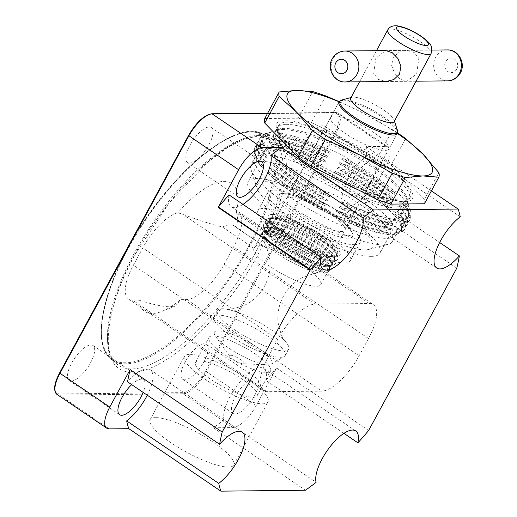<?xml version="1.0" encoding="UTF-8"?>
<svg xmlns="http://www.w3.org/2000/svg" width="517" height="517" viewBox="0 0 517 517"><rect width="100%" height="100%" fill="white"/><g stroke="black" fill="none" stroke-linecap="round" stroke-linejoin="round"><path stroke-width="0.39" stroke-dasharray="2.58 1.94" d="M189.603 163.107A21.152 7.994 124.2 0 0 207.485 147.255A21.152 7.994 124.2 0 0 211.285 127.537A21.152 7.994 124.2 0 0 209.217 126.975A21.152 7.994 124.2 0 0 191.329 142.828A21.152 7.994 124.2 0 0 187.535 162.545A21.152 7.994 124.2 0 0 189.603 163.107M71.275 381.042A21.152 7.994 124.2 0 0 89.163 365.183A21.152 7.994 124.2 0 0 92.957 345.472A21.152 7.994 124.2 0 0 90.895 344.904A21.152 7.994 124.2 0 0 73.007 360.763A21.152 7.994 124.2 0 0 69.207 380.473A21.152 7.994 124.2 0 0 71.275 381.042M184.782 379.827A21.152 7.994 -55.8 0 1 182.714 379.258A21.152 7.994 -55.8 0 1 186.514 359.548A21.152 7.994 -55.8 0 1 204.396 343.695A21.152 7.994 -55.8 0 1 206.464 344.257A21.152 7.994 -55.8 0 1 202.664 363.968A21.152 7.994 -55.8 0 1 184.782 379.827M303.104 161.892A21.152 7.994 -55.8 0 1 301.043 161.33A21.152 7.994 -55.8 0 1 304.836 141.619A21.152 7.994 -55.8 0 1 322.724 125.76A21.152 7.994 -55.8 0 1 324.792 126.329A21.152 7.994 -55.8 0 1 320.992 146.04A21.152 7.994 -55.8 0 1 303.104 161.892M368.647 430.493L276.595 368.02L256.238 405.515L206.432 371.71L335.287 134.381A25.676 9.7 124.2 0 0 338.286 113.255L335.384 112.448A0.821 0.737 89.4 0 0 334.764 112.842L211.149 114.16C206.199 113.275 193.778 125.011 188.569 135.512L59.707 372.847C53.458 385.643 53.303 392.681 59.235 393.96L182.85 392.636C187.8 393.527 200.221 381.785 205.43 371.29L334.292 133.955C340.541 121.159 340.697 114.121 334.764 112.842L211.149 114.16A0.821 0.737 89.4 0 1 211.776 113.766M131.673 384.622A21.152 7.994 -55.8 0 1 141.335 379.135A21.152 7.994 -55.8 0 1 143.396 379.698A21.152 7.994 -55.8 0 1 143.157 392.409M373.164 159.992A21.152 7.994 -55.8 0 1 375.232 160.554A21.152 7.994 -55.8 0 1 371.432 180.271A21.152 7.994 -55.8 0 1 353.544 196.124A21.152 7.994 -55.8 0 1 351.482 195.555A21.152 7.994 -55.8 0 1 355.276 175.845A21.152 7.994 -55.8 0 1 373.164 159.992M254.836 377.921A21.152 7.994 -55.8 0 1 256.904 378.489A21.152 7.994 -55.8 0 1 253.104 398.2A21.152 7.994 -55.8 0 1 235.222 414.052A21.152 7.994 -55.8 0 1 233.154 413.49A21.152 7.994 -55.8 0 1 236.954 393.78A21.152 7.994 -55.8 0 1 254.836 377.921M147.28 395.208A33.25 12.563 124.2 0 0 150.195 369.687A33.25 12.563 124.2 0 0 127.557 381.824M229.037 194.915A33.25 12.563 124.2 0 0 231.183 206.781A33.25 12.563 124.2 0 0 234.427 207.672A33.25 12.563 124.2 0 0 243.003 204.389M460.246 216.817L368.194 154.35A33.25 12.563 124.2 0 0 346.287 182.753A33.25 12.563 124.2 0 0 344.684 205.566A33.25 12.563 124.2 0 0 347.935 206.457A33.25 12.563 124.2 0 0 367.328 193.436L439.65 242.518M402.136 200.124A74.971 17.617 -151.5 0 1 323.383 169.292A74.971 17.617 -151.5 0 1 278.695 125.373A74.971 17.617 -151.5 0 1 287.038 122.174A74.971 17.617 -151.5 0 1 365.79 153.006A74.971 17.617 -151.5 0 1 410.472 196.919A74.971 17.617 -151.5 0 1 402.136 200.124M431.391 190.909L366.062 146.576L385.585 146.369A25.676 9.7 -55.8 0 1 388.093 147.054A25.676 9.7 -55.8 0 1 385.1 168.18L364.743 205.669A190.062 71.811 124.2 0 0 367.328 193.436M371.6 256.367A74.971 17.617 28.5 0 0 379.937 253.162A74.971 17.617 28.5 0 0 335.249 209.249A74.971 17.617 28.5 0 0 256.503 178.41A74.971 17.617 28.5 0 0 248.16 181.616A74.971 17.617 28.5 0 0 292.848 225.528A74.971 17.617 28.5 0 0 371.6 256.367M368.194 154.35A190.062 71.811 124.2 0 0 366.062 146.576M456.795 268.136L364.743 205.669M343.934 433.336L265.841 380.344A190.062 71.811 124.2 0 0 276.595 368.02M265.841 380.344A33.25 12.563 124.2 0 0 263.696 368.479A33.25 12.563 124.2 0 0 237.755 384.629A33.25 12.563 124.2 0 0 224.035 419.869L316.087 482.335M305.431 490.245L213.379 427.779A190.062 71.811 124.2 0 0 224.035 419.869M155.397 417.62A47.57 11.174 28.5 0 0 150.104 419.649A47.57 11.174 28.5 0 0 178.455 447.515A47.57 11.174 28.5 0 0 228.417 467.077A47.57 11.174 28.5 0 0 233.71 465.048A47.57 11.174 28.5 0 0 205.359 437.182A47.57 11.174 28.5 0 0 155.397 417.62M256.238 405.515A25.676 9.7 -55.8 0 1 232.908 427.572L213.379 427.779M189.745 354.352A47.57 11.174 -151.5 0 1 239.714 373.914A47.57 11.174 -151.5 0 1 268.065 401.774A47.57 11.174 -151.5 0 1 262.772 403.809A47.57 11.174 -151.5 0 1 212.81 384.247A47.57 11.174 -151.5 0 1 184.453 356.381A47.57 11.174 -151.5 0 1 189.745 354.352M354.352 244.683A52.508 12.337 28.5 0 0 360.194 242.441A52.508 12.337 28.5 0 0 328.896 211.686A52.508 12.337 28.5 0 0 273.745 190.094A52.508 12.337 28.5 0 0 267.909 192.337A52.508 12.337 28.5 0 0 299.201 223.092A52.508 12.337 28.5 0 0 354.352 244.683M344.425 262.966A52.508 12.337 28.5 0 0 350.267 260.723A52.508 12.337 28.5 0 0 318.976 229.962A52.508 12.337 28.5 0 0 263.825 208.37A52.508 12.337 28.5 0 0 257.983 210.613A52.508 12.337 28.5 0 0 289.281 241.368A52.508 12.337 28.5 0 0 344.425 262.966M199.349 360.853A35.059 8.24 -151.5 0 1 236.172 375.271A35.059 8.24 -151.5 0 1 257.072 395.809A35.059 8.24 -151.5 0 1 253.168 397.308A35.059 8.24 -151.5 0 1 216.345 382.884A35.059 8.24 -151.5 0 1 195.452 362.352A35.059 8.24 -151.5 0 1 199.349 360.853M212.862 335.966A35.059 8.24 -151.5 0 1 249.685 350.384A35.059 8.24 -151.5 0 1 270.585 370.922A35.059 8.24 -151.5 0 1 266.682 372.421A35.059 8.24 -151.5 0 1 229.858 357.997A35.059 8.24 -151.5 0 1 208.958 337.465A35.059 8.24 -151.5 0 1 212.862 335.966M275.005 215.944A37.941 8.912 28.5 0 0 270.785 217.56A37.941 8.912 28.5 0 0 293.397 239.785A37.941 8.912 28.5 0 0 333.245 255.392A37.941 8.912 28.5 0 0 337.465 253.769A37.941 8.912 28.5 0 0 314.853 231.545A37.941 8.912 28.5 0 0 275.005 215.944M254.028 248.431A37.941 8.912 28.5 0 0 253.989 248.496A37.941 8.912 28.5 0 0 276.601 270.721A37.941 8.912 28.5 0 0 316.456 286.321A37.941 8.912 28.5 0 0 320.676 284.699A37.941 8.912 28.5 0 0 304.093 266.339A37.941 8.912 28.5 0 0 266.895 248.296L264.937 246.79L259.353 244.767C257.111 244.858 255.333 246.079 254.028 248.431L222.51 227.047C210.542 224.048 197.255 219.777 182.643 214.232L177.906 212.81A41.147 15.549 124.2 0 0 142.77 247.895L133.38 265.189A41.147 15.549 124.2 0 0 128.584 299.046A41.147 15.549 124.2 0 0 132.604 300.144L138.756 300.08C151.565 304.274 161.963 306.523 169.964 306.82L175.696 305.877L180.64 299.627L186.792 299.563A41.147 15.549 124.2 0 0 224.184 264.219L233.574 246.926A41.147 15.549 124.2 0 0 238.376 213.069A41.147 15.549 124.2 0 0 236.353 212.183A77.363 29.23 124.2 0 0 237.891 199.459A77.363 29.23 124.2 0 0 177.906 212.81M369.28 303.531A41.147 15.549 -55.8 0 1 373.3 304.636A41.147 15.549 -55.8 0 1 368.505 338.486L359.115 355.78A41.147 15.549 -55.8 0 1 321.723 391.13L267.528 391.705A41.147 15.549 -55.8 0 1 263.508 390.606A41.147 15.549 -55.8 0 1 268.31 356.749L277.7 339.456A41.147 15.549 -55.8 0 1 315.092 304.112L369.28 303.531L236.831 213.657L237.898 220.946L235.384 226.911A43.615 16.479 124.2 0 0 234.356 226.039A43.615 16.479 124.2 0 0 230.091 224.869A43.615 16.479 124.2 0 0 222.51 227.047M138.756 300.08A77.363 29.23 124.2 0 0 152.295 313.489A77.363 29.23 124.2 0 0 161.983 311.324A77.363 29.23 124.2 0 0 180.64 299.627M315.092 304.112L182.643 214.232M235.384 226.911L266.895 248.296M236.831 213.657L236.353 212.183M347.256 235.784A41.198 9.681 -151.5 0 1 303.983 218.807A41.198 9.681 -151.5 0 1 279.484 194.709A41.198 9.681 -151.5 0 1 284.13 192.944A41.198 9.681 -151.5 0 1 327.397 209.928A41.198 9.681 -151.5 0 1 351.896 234.027A41.198 9.681 -151.5 0 1 347.256 235.784M403.848 201.365C423.501 202.91 409.929 180.75 379 160.781C351.037 140.786 299.873 119.02 285.326 120.933C265.673 119.382 279.245 141.548 310.174 161.517C338.131 181.512 389.301 203.278 403.848 201.365M396.429 217.605L394.484 215.208A82.565 19.4 -151.5 0 1 398.077 219.777A82.565 19.4 -151.5 0 1 400.869 230.53A82.565 19.4 -151.5 0 1 394.322 233.891L396.287 234.123A83.082 19.523 28.5 0 0 398.374 220.21A83.082 19.523 28.5 0 0 396.429 217.605L386.373 207.285A83.082 19.523 28.5 0 0 338.448 174.765L318.252 164.555A83.082 19.523 28.5 0 0 270.184 148.547L264.736 149.31L260.045 148.657A83.082 19.523 28.5 0 0 255.288 157.698A83.082 19.523 28.5 0 0 259.902 165.175L269.958 175.496A83.082 19.523 28.5 0 0 317.884 208.015L338.079 218.226A83.082 19.523 28.5 0 0 386.147 234.227L390.833 234.88L396.927 233.917L396.009 234.944A80.406 18.89 -151.5 0 1 387.065 238.382A80.406 18.89 -151.5 0 1 386.949 238.382A80.406 18.89 -151.5 0 1 302.503 205.243A80.406 18.89 -151.5 0 1 254.687 158.215A80.406 18.89 -151.5 0 1 263.631 154.777A80.406 18.89 -151.5 0 1 263.748 154.777A80.406 18.89 -151.5 0 1 348.193 187.917A80.406 18.89 -151.5 0 1 396.009 234.944L392.487 241.439A80.406 18.89 -151.5 0 1 388.209 244.315A80.406 18.89 -151.5 0 1 383.543 244.871A80.406 18.89 -151.5 0 1 307.479 216.713A80.406 18.89 -151.5 0 1 251.081 169.854A80.406 18.89 -151.5 0 1 251.165 164.703A80.406 18.89 -151.5 0 1 260.109 161.272A80.406 18.89 -151.5 0 1 344.561 194.34A80.406 18.89 -151.5 0 1 392.487 241.439M334.383 115.97A33.082 7.774 -151.5 0 1 369.132 129.573A33.082 7.774 -151.5 0 1 388.855 148.954A33.082 7.774 -151.5 0 1 385.171 150.369A33.082 7.774 -151.5 0 1 350.423 136.759A33.082 7.774 -151.5 0 1 330.706 117.385A33.082 7.774 -151.5 0 1 334.383 115.97M341.084 231.564A33.082 7.774 28.5 0 0 344.768 230.149A33.082 7.774 28.5 0 0 325.044 210.774A33.082 7.774 28.5 0 0 290.296 197.164A33.082 7.774 28.5 0 0 286.618 198.58A33.082 7.774 28.5 0 0 306.335 217.961A33.082 7.774 28.5 0 0 341.084 231.564M365.235 249.84A65.536 15.4 -151.5 0 1 303.233 226.892A65.536 15.4 -151.5 0 1 257.266 188.699A65.536 15.4 -151.5 0 1 264.626 181.7A65.536 15.4 -151.5 0 1 340.024 212.765A65.536 15.4 -151.5 0 1 369.041 249.388A65.536 15.4 -151.5 0 1 365.235 249.84M270.184 148.547L268.22 148.314L268.821 147.216L276.66 145.768L276.963 145.219L270.604 143.926L271.205 142.828L279.051 141.374L279.348 140.824L272.995 139.532L273.59 138.433L281.435 136.979L281.733 136.43L275.38 135.137L275.975 134.039L281.209 133.212L274.159 131.725L265.648 133.38A84.135 19.769 28.5 0 0 265.383 146.899A84.135 19.769 28.5 0 0 265.531 147.112C271.78 150.279 276.925 155.559 280.957 162.945A84.135 19.769 28.5 0 0 320.798 189.985C332.218 193.093 342.545 198.315 351.786 205.65A84.135 19.769 28.5 0 0 391.75 218.95L400.501 217.295L407.312 218.788L402.077 219.609L401.476 220.707L407.835 222.006L407.538 222.556L399.693 224.003L399.092 225.102L405.451 226.401L405.147 226.95L397.302 228.398L396.707 229.496L403.06 230.795L402.762 231.345L394.917 232.792L394.322 233.891M397.366 133.438A82.3 19.336 28.5 0 0 359.961 111.433A82.3 19.336 28.5 0 0 339.068 101.791M397.547 132.966A90.527 21.268 28.5 0 0 392.61 129.735L359.961 111.433L339.178 101.623M264.756 118.542L298.315 118.18L312.746 91.606M325.788 95.949L311.357 122.523A90.527 21.268 28.5 0 0 298.315 118.18M311.357 122.523L378.186 156.308L392.61 129.735M405.619 138.556L391.188 165.13A90.527 21.268 28.5 0 0 378.186 156.308M391.188 165.13L424.457 199.271L438.881 172.697M424.418 203.756A90.527 21.268 28.5 0 0 424.457 199.271M338.448 174.765L334.396 172.387A82.565 19.4 -151.5 0 1 388.597 209.172L386.373 207.285M394.484 215.208L395.078 214.109L402.859 219.958L403.157 219.408L396.869 210.813L397.463 209.715L405.244 215.563L405.541 215.014L399.253 206.419L399.848 205.32L407.629 211.169L407.932 210.626L401.638 202.024L402.232 200.926L407.428 205.049C403.441 197.714 398.297 192.434 392.002 189.222L396.352 194.89L395.757 195.988L387.97 190.14L387.672 190.689L393.967 199.284L393.372 200.383L385.585 194.534L385.288 195.083L391.582 203.679L390.981 204.777L383.2 198.929L382.903 199.478L389.191 208.073L388.597 209.172M386.147 234.227L388.39 233.955L388.984 232.857L382.632 231.558L382.929 231.009L390.774 229.561L391.369 228.462L385.016 227.163L385.314 226.614L393.159 225.166L393.754 224.068L387.401 222.769L387.698 222.22L395.544 220.772L396.138 219.673L391.75 218.95M388.39 233.955A82.565 19.4 -151.5 0 1 334.027 215.854L338.079 218.226M317.884 208.015L322.214 209.883L322.808 208.784L309.418 200.26L309.715 199.711L324.598 205.488L325.193 204.389L311.803 195.865L312.1 195.316L326.983 201.094L327.578 199.995L314.187 191.477L314.485 190.928L329.368 196.699L329.962 195.6L320.798 189.985M351.786 205.65L341.782 201.572L341.188 202.67L354.578 211.195L354.281 211.744L339.398 205.966L338.803 207.065L352.193 215.589L351.896 216.138L337.013 210.361L336.412 211.459L349.809 219.983L349.511 220.533L334.628 214.755L334.027 215.854M322.214 209.883A82.565 19.4 -151.5 0 1 268.013 173.098L269.958 175.496M259.902 165.175L262.125 167.062L262.726 165.963L256.432 157.368L256.729 156.819L264.517 162.668L265.111 161.569L258.817 152.974L259.114 152.425L266.901 158.273L267.496 157.174L261.201 148.579L261.505 148.03L269.286 153.879L269.88 152.78L265.531 147.112M280.957 162.945L275.761 158.822L275.167 159.921L281.461 168.516L281.164 169.065L273.377 163.21L272.782 164.309L279.077 172.911L278.779 173.46L270.992 167.605L270.397 168.704L276.692 177.299L276.388 177.848L268.607 171.999L268.013 173.098M262.125 167.062A82.565 19.4 -151.5 0 1 255.741 151.739A82.565 19.4 -151.5 0 1 262.287 148.379L260.045 148.657M265.648 133.38L270.042 134.103L269.441 135.202L261.596 136.65L261.298 137.199L267.657 138.491L267.056 139.59L259.211 141.044L258.914 141.593L265.266 142.886L264.672 143.984L256.826 145.439L256.529 145.988L262.882 147.28L262.287 148.379M268.22 148.314A82.565 19.4 -151.5 0 1 322.582 166.416L318.252 164.555M334.396 172.387L334.997 171.289L349.88 177.066L350.177 176.517L336.78 167.999L337.381 166.901L352.264 172.672L352.562 172.122L339.171 163.605L339.766 162.506L354.649 168.277L354.946 167.728L341.556 159.21L342.151 158.112L352.155 162.183C343.004 154.9 332.677 149.678 321.167 146.518L330.331 152.134L329.736 153.232L314.853 147.461L314.556 148.011L327.946 156.528L327.351 157.627L312.468 151.856L312.171 152.405L325.561 160.923L324.967 162.021L310.084 156.25L309.786 156.8L323.177 165.317L322.582 166.416M334.997 171.289A82.565 19.4 -151.5 0 1 389.191 208.073M407.312 218.788A84.135 19.769 28.5 0 0 410.504 210.839A84.135 19.769 28.5 0 0 407.428 205.049M392.002 189.222A84.135 19.769 28.5 0 0 352.155 162.183M321.167 146.518A84.135 19.769 28.5 0 0 281.209 133.212M401.638 202.024A82.565 19.4 -151.5 0 1 405.231 206.593A82.565 19.4 -151.5 0 1 408.023 217.353A82.565 19.4 -151.5 0 1 401.476 220.707M407.835 222.006A85.35 20.053 28.5 0 0 409.722 220.055A85.35 20.053 28.5 0 0 407.932 210.626M407.629 211.169A85.35 20.053 -151.5 0 1 409.425 220.604A85.35 20.053 -151.5 0 1 407.538 222.556M399.693 224.003A82.565 19.4 28.5 0 0 406.233 220.649A82.565 19.4 28.5 0 0 399.848 205.32M399.253 206.419A82.565 19.4 -151.5 0 1 402.846 210.988A82.565 19.4 -151.5 0 1 405.638 221.748A82.565 19.4 -151.5 0 1 399.092 225.102M405.451 226.401A85.35 20.053 28.5 0 0 407.338 224.449A85.35 20.053 28.5 0 0 405.541 215.014M405.244 215.563A85.35 20.053 -151.5 0 1 407.041 224.998A85.35 20.053 -151.5 0 1 405.147 226.95M397.302 228.398A82.565 19.4 28.5 0 0 403.848 225.044A82.565 19.4 28.5 0 0 397.463 209.715M396.869 210.813A82.565 19.4 -151.5 0 1 400.462 215.382A82.565 19.4 -151.5 0 1 403.254 226.142A82.565 19.4 -151.5 0 1 396.707 229.496M403.06 230.795A85.35 20.053 28.5 0 0 404.953 228.844A85.35 20.053 28.5 0 0 403.157 219.408M402.859 219.958A85.35 20.053 -151.5 0 1 404.656 229.393A85.35 20.053 -151.5 0 1 402.762 231.345M394.917 232.792A82.565 19.4 28.5 0 0 401.463 229.432A82.565 19.4 28.5 0 0 395.078 214.109M349.88 177.066A85.35 20.053 -151.5 0 1 382.903 199.478M383.2 198.929A85.35 20.053 28.5 0 0 350.177 176.517M336.78 167.999A82.565 19.4 -151.5 0 1 390.981 204.777M391.582 203.679A82.565 19.4 28.5 0 0 337.381 166.901M352.264 172.672A85.35 20.053 -151.5 0 1 385.288 195.083M385.585 194.534A85.35 20.053 28.5 0 0 352.562 172.122M339.171 163.605A82.565 19.4 -151.5 0 1 393.372 200.383M393.967 199.284A82.565 19.4 28.5 0 0 339.766 162.506M354.649 168.277A85.35 20.053 -151.5 0 1 387.672 190.689M387.97 190.14A85.35 20.053 28.5 0 0 354.946 167.728M341.556 159.21A82.565 19.4 -151.5 0 1 395.757 195.988M354.578 211.195A85.35 20.053 28.5 0 0 387.698 222.22M395.544 220.772A82.565 19.4 -151.5 0 1 341.188 202.67M339.398 205.966A82.565 19.4 28.5 0 0 393.754 224.068M387.401 222.769A85.35 20.053 -151.5 0 1 354.281 211.744M352.193 215.589A85.35 20.053 28.5 0 0 385.314 226.614M393.159 225.166A82.565 19.4 -151.5 0 1 338.803 207.065M337.013 210.361A82.565 19.4 28.5 0 0 391.369 228.462M385.016 227.163A85.35 20.053 -151.5 0 1 351.896 216.138M349.809 219.983A85.35 20.053 28.5 0 0 382.929 231.009M390.774 229.561A82.565 19.4 -151.5 0 1 336.412 211.459M334.628 214.755A82.565 19.4 28.5 0 0 388.984 232.857M382.632 231.558A85.35 20.053 -151.5 0 1 349.511 220.533M281.461 168.516A85.35 20.053 28.5 0 0 314.485 190.928M329.368 196.699A82.565 19.4 -151.5 0 1 275.167 159.921M273.377 163.21A82.565 19.4 28.5 0 0 327.578 199.995M314.187 191.477A85.35 20.053 -151.5 0 1 281.164 169.065M279.077 172.911A85.35 20.053 28.5 0 0 312.1 195.316M326.983 201.094A82.565 19.4 -151.5 0 1 272.782 164.309M270.992 167.605A82.565 19.4 28.5 0 0 325.193 204.389M311.803 195.865A85.35 20.053 -151.5 0 1 278.779 173.46M276.692 177.299A85.35 20.053 28.5 0 0 309.715 199.711M324.598 205.488A82.565 19.4 -151.5 0 1 270.397 168.704M268.607 171.999A82.565 19.4 28.5 0 0 322.808 208.784M309.418 200.26A85.35 20.053 -151.5 0 1 276.388 177.848M261.596 136.65A85.35 20.053 28.5 0 0 259.708 138.601A85.35 20.053 28.5 0 0 261.505 148.03M269.286 153.879A82.565 19.4 -151.5 0 1 262.901 138.556A82.565 19.4 -151.5 0 1 269.441 135.202M267.657 138.491A82.565 19.4 28.5 0 0 261.111 141.852A82.565 19.4 28.5 0 0 263.903 152.605A82.565 19.4 28.5 0 0 267.496 157.174M261.201 148.579A85.35 20.053 -151.5 0 1 259.411 139.151A85.35 20.053 -151.5 0 1 261.298 137.199M259.211 141.044A85.35 20.053 28.5 0 0 257.324 142.996A85.35 20.053 28.5 0 0 259.114 152.425M266.901 158.273A82.565 19.4 -151.5 0 1 260.516 142.95A82.565 19.4 -151.5 0 1 267.056 139.59M265.266 142.886A82.565 19.4 28.5 0 0 258.726 146.246A82.565 19.4 28.5 0 0 261.512 157A82.565 19.4 28.5 0 0 265.111 161.569M258.817 152.974A85.35 20.053 -151.5 0 1 257.027 143.545A85.35 20.053 -151.5 0 1 258.914 141.593M256.826 145.439A85.35 20.053 28.5 0 0 254.933 147.39A85.35 20.053 28.5 0 0 256.729 156.819M264.517 162.668A82.565 19.4 -151.5 0 1 258.125 147.345A82.565 19.4 -151.5 0 1 264.672 143.984M262.882 147.28A82.565 19.4 28.5 0 0 256.342 150.641A82.565 19.4 28.5 0 0 259.127 161.394A82.565 19.4 28.5 0 0 262.726 165.963M256.432 157.368A85.35 20.053 -151.5 0 1 254.635 147.94A85.35 20.053 -151.5 0 1 256.529 145.988M314.853 147.461A85.35 20.053 28.5 0 0 281.733 136.43M275.38 135.137A82.565 19.4 -151.5 0 1 329.736 153.232M327.946 156.528A82.565 19.4 28.5 0 0 273.59 138.433M281.435 136.979A85.35 20.053 -151.5 0 1 314.556 148.011M312.468 151.856A85.35 20.053 28.5 0 0 279.348 140.824M272.995 139.532A82.565 19.4 -151.5 0 1 327.351 157.627M325.561 160.923A82.565 19.4 28.5 0 0 271.205 142.828M279.051 141.374A85.35 20.053 -151.5 0 1 312.171 152.405M310.084 156.25A85.35 20.053 28.5 0 0 276.963 145.219M270.604 143.926A82.565 19.4 -151.5 0 1 324.967 162.021M323.177 165.317A82.565 19.4 28.5 0 0 268.821 147.216M276.66 145.768A85.35 20.053 -151.5 0 1 309.786 156.8M275.761 158.822A82.565 19.4 28.5 0 0 329.962 195.6M270.042 134.103A82.565 19.4 28.5 0 0 263.496 137.457A82.565 19.4 28.5 0 0 266.287 148.211A82.565 19.4 28.5 0 0 269.88 152.78M330.331 152.134A82.565 19.4 28.5 0 0 275.975 134.039M396.352 194.89A82.565 19.4 28.5 0 0 342.151 158.112M402.077 219.609A82.565 19.4 28.5 0 0 408.617 216.255A82.565 19.4 28.5 0 0 402.232 200.926M341.782 201.572A82.565 19.4 28.5 0 0 396.138 219.673M265.324 233.891A37.87 8.899 28.5 0 0 260.846 236.773A37.87 8.899 28.5 0 0 263.192 241.517A37.87 8.899 28.5 0 0 277.545 253.757A37.87 8.899 28.5 0 0 321.503 273.176A37.87 8.899 28.5 0 0 323.461 273.267A37.87 8.899 28.5 0 0 326.757 272.562A37.87 8.899 28.5 0 0 311.247 253.395A37.87 8.899 28.5 0 0 265.324 233.891M234.938 330.027A40.578 9.532 -151.5 0 1 217.334 310.471A40.578 9.532 -151.5 0 1 221.845 308.733A40.578 9.532 -151.5 0 1 226.155 309.127A40.578 9.532 -151.5 0 1 271.044 329.639A40.578 9.532 -151.5 0 1 284.977 341.065A40.578 9.532 -151.5 0 1 288.654 349.195A40.578 9.532 -151.5 0 1 284.143 350.927A40.578 9.532 -151.5 0 1 234.938 330.027M278.708 218.329A33.172 7.794 28.5 0 0 275.018 219.744A33.172 7.794 28.5 0 0 294.787 239.177A33.172 7.794 28.5 0 0 329.633 252.819A33.172 7.794 28.5 0 0 333.323 251.404A33.172 7.794 28.5 0 0 313.548 231.971A33.172 7.794 28.5 0 0 278.708 218.329M272.821 214.342A40.843 9.597 28.5 0 0 268.278 216.087A40.843 9.597 28.5 0 0 292.622 240.011A40.843 9.597 28.5 0 0 335.52 256.807A40.843 9.597 28.5 0 0 340.063 255.062A40.843 9.597 28.5 0 0 315.719 231.138A40.843 9.597 28.5 0 0 272.821 214.342M272.776 214.426A40.843 9.597 28.5 0 0 268.226 216.171A40.843 9.597 28.5 0 0 269.609 221.489A40.843 9.597 28.5 0 0 299.543 244.095A40.843 9.597 28.5 0 0 334.809 256.891A40.843 9.597 28.5 0 0 335.475 256.891A40.843 9.597 28.5 0 0 340.018 255.146A40.843 9.597 28.5 0 0 315.674 231.222A40.843 9.597 28.5 0 0 272.776 214.426M350.681 98.165A24.687 5.803 -151.5 0 1 351.993 97.286A24.687 5.803 -151.5 0 1 353.428 97.112A24.687 5.803 -151.5 0 1 376.783 105.759A24.687 5.803 -151.5 0 1 394.103 120.144A24.687 5.803 -151.5 0 1 394.077 121.728M274.165 217.243A38.064 8.944 28.5 0 0 269.932 218.872A38.064 8.944 28.5 0 0 271.218 223.829A38.064 8.944 28.5 0 0 299.11 244.89A38.064 8.944 28.5 0 0 331.972 256.813A38.064 8.944 28.5 0 0 332.593 256.82A38.064 8.944 28.5 0 0 336.826 255.191A38.064 8.944 28.5 0 0 314.142 232.902A38.064 8.944 28.5 0 0 274.165 217.243M406.808 81.298L386.076 81.524L378.366 79.437L373.726 73.537L375.885 57.943L385.747 50.582L406.472 50.356L398.73 52.314L393.004 57.762L391.666 65.62L394.594 73.298L400.294 79.179L406.808 81.298L416.663 73.937L418.828 58.356L414.227 52.469L406.472 50.356M273.571 218.342A38.064 8.944 28.5 0 0 269.331 219.971A38.064 8.944 28.5 0 0 292.021 242.266A38.064 8.944 28.5 0 0 331.998 257.918A38.064 8.944 28.5 0 0 336.231 256.29A38.064 8.944 28.5 0 0 334.945 251.333A38.064 8.944 28.5 0 0 307.053 230.272A38.064 8.944 28.5 0 0 274.191 218.348A38.064 8.944 28.5 0 0 273.571 218.342M270.688 218.271A40.843 9.597 28.5 0 0 266.139 220.016A40.843 9.597 28.5 0 0 290.489 243.94A40.843 9.597 28.5 0 0 333.387 260.736A40.843 9.597 28.5 0 0 337.931 258.991A40.843 9.597 28.5 0 0 336.554 253.673A40.843 9.597 28.5 0 0 306.613 231.067A40.843 9.597 28.5 0 0 271.354 218.271A40.843 9.597 28.5 0 0 270.688 218.271M270.385 218.82A40.843 9.597 28.5 0 0 265.841 220.565A40.843 9.597 28.5 0 0 267.224 225.884A40.843 9.597 28.5 0 0 297.159 248.483A40.843 9.597 28.5 0 0 332.418 261.285A40.843 9.597 28.5 0 0 333.09 261.285A40.843 9.597 28.5 0 0 337.633 259.54A40.843 9.597 28.5 0 0 313.289 235.616A40.843 9.597 28.5 0 0 270.385 218.82M271.78 221.638A38.064 8.944 28.5 0 0 267.548 223.266A38.064 8.944 28.5 0 0 268.834 228.223A38.064 8.944 28.5 0 0 296.726 249.284A38.064 8.944 28.5 0 0 329.581 261.208A38.064 8.944 28.5 0 0 330.208 261.214A38.064 8.944 28.5 0 0 334.441 259.586A38.064 8.944 28.5 0 0 311.757 237.29A38.064 8.944 28.5 0 0 271.78 221.638M271.179 222.737A38.064 8.944 28.5 0 0 266.946 224.365A38.064 8.944 28.5 0 0 289.636 246.654A38.064 8.944 28.5 0 0 329.613 262.313A38.064 8.944 28.5 0 0 333.846 260.684A38.064 8.944 28.5 0 0 332.56 255.728A38.064 8.944 28.5 0 0 304.662 234.666A38.064 8.944 28.5 0 0 271.806 222.743A38.064 8.944 28.5 0 0 271.179 222.737M268.297 222.665A40.843 9.597 28.5 0 0 263.754 224.41A40.843 9.597 28.5 0 0 288.098 248.334A40.843 9.597 28.5 0 0 331.003 265.131A40.843 9.597 28.5 0 0 335.546 263.386A40.843 9.597 28.5 0 0 334.169 258.067A40.843 9.597 28.5 0 0 304.229 235.461A40.843 9.597 28.5 0 0 268.969 222.665A40.843 9.597 28.5 0 0 268.297 222.665M268 223.215A40.843 9.597 28.5 0 0 263.457 224.96A40.843 9.597 28.5 0 0 264.84 230.278A40.843 9.597 28.5 0 0 294.774 252.878A40.843 9.597 28.5 0 0 330.033 265.673A40.843 9.597 28.5 0 0 330.706 265.68A40.843 9.597 28.5 0 0 335.249 263.935A40.843 9.597 28.5 0 0 310.904 240.011A40.843 9.597 28.5 0 0 268 223.215M269.396 226.032A38.064 8.944 28.5 0 0 265.156 227.661A38.064 8.944 28.5 0 0 266.442 232.618A38.064 8.944 28.5 0 0 294.341 253.679A38.064 8.944 28.5 0 0 327.196 265.602A38.064 8.944 28.5 0 0 327.823 265.609A38.064 8.944 28.5 0 0 332.056 263.98A38.064 8.944 28.5 0 0 309.373 241.685A38.064 8.944 28.5 0 0 269.396 226.032M268.795 227.131A38.064 8.944 28.5 0 0 264.562 228.76A38.064 8.944 28.5 0 0 287.252 251.049A38.064 8.944 28.5 0 0 327.229 266.707A38.064 8.944 28.5 0 0 331.462 265.079A38.064 8.944 28.5 0 0 330.176 260.122A38.064 8.944 28.5 0 0 302.277 239.061A38.064 8.944 28.5 0 0 269.422 227.137A38.064 8.944 28.5 0 0 268.795 227.131M265.912 227.053A40.843 9.597 28.5 0 0 261.369 228.798A40.843 9.597 28.5 0 0 285.714 252.729A40.843 9.597 28.5 0 0 328.618 269.525A40.843 9.597 28.5 0 0 333.161 267.78A40.843 9.597 28.5 0 0 331.778 262.462A40.843 9.597 28.5 0 0 301.844 239.856A40.843 9.597 28.5 0 0 266.585 227.06A40.843 9.597 28.5 0 0 265.912 227.053M265.615 227.603A40.843 9.597 28.5 0 0 261.072 229.348A40.843 9.597 28.5 0 0 262.455 234.673A40.843 9.597 28.5 0 0 292.389 257.272A40.843 9.597 28.5 0 0 327.649 270.068A40.843 9.597 28.5 0 0 328.321 270.074A40.843 9.597 28.5 0 0 332.864 268.329A40.843 9.597 28.5 0 0 308.52 244.405A40.843 9.597 28.5 0 0 265.615 227.603M267.005 230.427A38.064 8.944 28.5 0 0 262.772 232.049A38.064 8.944 28.5 0 0 264.058 237.012A38.064 8.944 28.5 0 0 291.956 258.073A38.064 8.944 28.5 0 0 324.812 269.997A38.064 8.944 28.5 0 0 325.439 270.003A38.064 8.944 28.5 0 0 329.672 268.375A38.064 8.944 28.5 0 0 306.988 246.079A38.064 8.944 28.5 0 0 267.005 230.427M266.41 231.526A38.064 8.944 28.5 0 0 262.177 233.148A38.064 8.944 28.5 0 0 284.861 255.443A38.064 8.944 28.5 0 0 324.838 271.095A38.064 8.944 28.5 0 0 329.077 269.473A38.064 8.944 28.5 0 0 327.791 264.517A38.064 8.944 28.5 0 0 299.892 243.455A38.064 8.944 28.5 0 0 267.037 231.526A38.064 8.944 28.5 0 0 266.41 231.526M265.37 231.5A39.066 9.177 28.5 0 0 260.749 234.472A39.066 9.177 28.5 0 0 286.631 257.427A39.066 9.177 28.5 0 0 325.342 272.116A39.066 9.177 28.5 0 0 328.741 271.393A39.066 9.177 28.5 0 0 328.366 265.357A39.066 9.177 28.5 0 0 299.737 243.74A39.066 9.177 28.5 0 0 266.009 231.5A39.066 9.177 28.5 0 0 265.37 231.5M218.387 315.105A40.578 9.532 28.5 0 0 213.87 316.837A40.578 9.532 28.5 0 0 213.586 318.194A40.578 9.532 28.5 0 0 240.47 342.041A40.578 9.532 28.5 0 0 280.679 357.299A40.578 9.532 28.5 0 0 284.214 356.543A40.578 9.532 28.5 0 0 285.197 355.56A40.578 9.532 28.5 0 0 261.007 331.791A40.578 9.532 28.5 0 0 218.387 315.105M218.103 330.861A32.7 7.684 28.5 0 0 214.238 333.349A32.7 7.684 28.5 0 0 215.731 336.735A32.7 7.684 28.5 0 0 239.539 354.61A32.7 7.684 28.5 0 0 267.496 364.847A32.7 7.684 28.5 0 0 268.304 364.86A32.7 7.684 28.5 0 0 271.154 364.252A32.7 7.684 28.5 0 0 254.351 345.479A32.7 7.684 28.5 0 0 218.103 330.861M230.601 355.263A8.175 1.919 28.5 0 0 230.007 356.736A8.175 1.919 28.5 0 0 235.959 361.202A8.175 1.919 28.5 0 0 242.951 363.761A8.175 1.919 28.5 0 0 243.152 363.768A8.175 1.919 28.5 0 0 240.495 359.464A8.175 1.919 28.5 0 0 230.601 355.263M258.629 135.538A136.604 51.616 -55.8 0 1 270.404 138.233A136.604 51.616 -55.8 0 1 256.051 251.579A136.604 51.616 -55.8 0 1 131.919 368.918A136.604 51.616 -55.8 0 1 117.094 364.155A136.604 51.616 -55.8 0 1 134.498 252.878A136.604 51.616 -55.8 0 1 258.629 135.538M135.131 254.06C145.516 233.425 162.538 209.624 186.204 182.656C209.547 157.045 240.748 134.362 261.499 134.607C282.754 133.916 289.552 156.186 285.197 181.596C279.678 208.37 270.908 232.081 258.868 252.742C248.483 273.377 231.461 297.178 207.795 324.146C184.453 349.757 153.252 372.434 132.501 372.188C111.245 372.886 104.447 350.61 108.803 325.206C114.322 298.432 123.091 274.714 135.131 254.06M251.76 131.751A135.855 51.332 124.2 0 0 128.306 248.444A135.855 51.332 124.2 0 0 110.993 359.115A135.855 51.332 124.2 0 0 125.734 363.852A135.855 51.332 124.2 0 0 249.194 247.152A135.855 51.332 124.2 0 0 263.47 134.426A135.855 51.332 124.2 0 0 251.76 131.751M128.093 248.05C116.403 268.11 107.885 291.136 102.528 317.134C98.301 341.808 104.899 363.438 125.541 362.76C145.691 362.999 175.987 340.981 198.657 316.107C221.638 289.921 238.169 266.811 248.25 246.771C259.941 226.711 268.459 203.685 273.816 177.686C278.043 153.013 271.444 131.383 250.803 132.061C230.66 131.822 200.357 153.84 177.686 178.714C154.706 204.9 138.175 228.01 128.093 248.05M385.585 146.369L335.779 112.564L267.606 113.294M267.67 113.171L335.384 112.448A0.821 0.737 89.4 0 1 335.779 112.564A25.676 9.7 124.2 0 1 338.286 113.255L388.093 147.054M334.292 133.955L385.1 168.18M109.294 428.89L59.481 395.091L183.096 393.767L232.908 427.572M56.973 394.4A25.676 9.7 124.2 0 0 59.481 395.091A0.821 0.737 89.4 0 1 59.235 393.96M205.43 371.29L206.432 371.71A25.676 9.7 124.2 0 1 183.096 393.767A0.821 0.737 -90.6 0 1 182.85 392.636M267.528 391.705L132.604 300.144M186.792 299.563L321.723 391.13M277.7 339.456L142.77 247.895M268.31 356.749L133.38 265.189M224.184 264.219L359.115 355.78M368.505 338.486L233.574 246.926M347.754 238.046C343.495 239.003 320.424 232.456 295.866 215.977C271.832 199.484 275.212 192.66 282.108 193.5C286.36 192.544 309.437 199.084 333.988 215.57C358.022 232.055 354.649 238.88 347.754 238.046M286.075 124.326A74.881 17.591 -151.5 0 1 364.718 155.19A74.881 17.591 -151.5 0 1 409.251 198.987A74.881 17.591 -151.5 0 1 400.921 202.186A74.881 17.591 -151.5 0 1 400.811 202.186A74.881 17.591 -151.5 0 1 322.162 171.327A74.881 17.591 -151.5 0 1 277.635 127.525A74.881 17.591 -151.5 0 1 285.966 124.326A74.881 17.591 -151.5 0 1 286.075 124.326M398.723 206.231A74.881 17.591 28.5 0 0 407.053 203.032A74.881 17.591 28.5 0 0 362.52 159.236A74.881 17.591 28.5 0 0 283.872 128.371A74.881 17.591 28.5 0 0 283.768 128.378A74.881 17.591 28.5 0 0 275.438 131.576A74.881 17.591 28.5 0 0 319.965 175.373A74.881 17.591 28.5 0 0 398.613 206.238A74.881 17.591 28.5 0 0 398.723 206.231M282.508 129.489A75.605 17.765 -151.5 0 1 354.035 156.024A75.605 17.765 -151.5 0 1 406.957 200.027A75.605 17.765 -151.5 0 1 398.465 208.099A75.605 17.765 -151.5 0 1 398.355 208.099A75.605 17.765 -151.5 0 1 311.383 172.2A75.605 17.765 -151.5 0 1 278.01 130.019A75.605 17.765 -151.5 0 1 282.405 129.489A75.605 17.765 -151.5 0 1 282.508 129.489M275.018 219.744L338.978 101.946A33.172 7.794 -151.5 0 1 342.668 100.531A33.172 7.794 -151.5 0 1 382.89 117.617A33.172 7.794 -151.5 0 1 397.282 133.606L333.323 251.404M341.679 100.014A32.687 7.677 -151.5 0 1 343.579 99.787A32.687 7.677 -151.5 0 1 383.213 116.629A32.687 7.677 -151.5 0 1 397.431 130.284M387.705 29.973A24.687 5.803 -151.5 0 1 390.451 28.92A24.687 5.803 -151.5 0 1 420.392 41.638A24.687 5.803 -151.5 0 1 431.1 53.535M447.373 49.923A15.471 13.856 -90.6 0 0 435.708 57.303A15.471 13.856 -90.6 0 0 435.682 57.348A15.471 13.856 -90.6 0 0 435.508 73.039A15.471 13.856 -90.6 0 0 447.703 80.865M345.182 81.957A15.471 13.856 89.4 0 1 332.98 74.131A15.471 13.856 89.4 0 1 333.161 58.447A15.471 13.856 89.4 0 1 333.181 58.402A15.471 13.856 89.4 0 1 344.845 51.015M456.744 69.116A7.244 6.488 -90.6 0 0 454.553 59.164A7.244 6.488 -90.6 0 0 445.648 61.588A7.244 6.488 -90.6 0 0 447.838 71.54A7.244 6.488 -90.6 0 0 456.744 69.116M270.404 138.233L259.398 135.797L244.748 138.892L227.331 147.688L208.228 161.815L169.117 202.916L135.409 253.957C107.265 304.481 100.763 352.678 117.094 364.155L110.993 359.115C92.963 345.175 100.615 297.947 128.003 248.089C165.634 176.698 236.327 116.551 263.47 134.426L270.404 138.233M143.396 379.698L92.957 345.472M261.725 161.769L211.285 127.537M375.232 160.554L324.792 126.329M256.904 378.489L206.464 344.257M242.247 432.16L150.195 369.687M323.235 269.247L231.183 206.781M436.742 268.039L344.684 205.566M410.472 196.919L379.937 253.162M355.754 430.945L263.696 368.479M233.71 465.048L268.065 401.774M278.695 125.373L248.16 181.616M150.104 419.649L184.453 356.381M119.647 414.705L69.207 380.473M237.975 196.77L187.535 162.545M360.194 242.441L350.267 260.723M351.482 195.555L301.043 161.33M233.154 413.49L182.714 379.258M257.072 395.809L270.585 370.922M267.909 192.337L257.983 210.613M195.452 362.352L208.958 337.465M320.676 284.699L337.465 253.769M253.989 248.496L270.785 217.56M175.696 305.877L161.983 311.324M128.584 299.046L263.508 390.606M234.356 226.039L264.937 246.79M237.891 220.946L237.891 199.459M238.376 213.069L373.3 304.636M279.484 194.709C279.174 194.353 280.304 194.03 282.883 193.739C292.357 193.184 319.668 205.036 336.586 217.444C350.869 227.344 353.324 234.821 351.896 234.027M410.504 210.839L406.957 200.027C407.325 200.409 407.357 201.41 407.053 203.032L409.251 198.987C409.173 200.008 406.982 200.68 402.678 201.003C387.362 201.682 347.514 185.642 317.244 166.067C297.792 153.491 285.184 142.789 279.419 133.974C277.448 130.336 276.853 128.19 277.635 127.525L275.438 131.576L278.01 130.019L268.09 132.643M344.768 230.149L388.855 148.954M257.266 188.699L251.081 169.854M255.288 157.698L255.049 156.884L251.165 164.703M286.618 198.58L330.706 117.385M369.041 249.388L388.209 244.315M398.077 219.777L398.374 220.21M405.231 206.593L406.207 208.015M402.846 210.988L403.822 212.409M400.462 215.382L401.438 216.804M401.463 229.432L400.869 230.53M263.903 152.605L262.927 151.19M261.512 157L260.542 155.585M259.127 161.394L258.157 159.979M256.342 150.641L255.741 151.739M266.287 148.211L265.383 146.899M408.617 216.255L408.023 217.353M409.722 220.055L409.425 220.604M406.233 220.649L405.638 221.748M407.338 224.449L407.041 224.998M403.848 225.044L403.254 226.142M404.953 228.844L404.656 229.393M259.708 138.601L259.411 139.151M263.496 137.457L262.901 138.556M261.111 141.852L260.516 142.95M257.324 142.996L257.027 143.545M258.726 146.246L258.125 147.345M254.933 147.39L254.635 147.94M263.192 241.517C265.24 242.725 267.463 248.755 269.861 259.612C270.811 268.653 269.099 277.377 264.73 285.785C260.012 294.36 253.466 300.765 245.084 304.991C234.511 308.83 228.184 310.206 226.103 309.114L226.155 309.127M351.993 97.286L351.024 97.545M331.972 256.813L334.809 256.891M271.218 223.829L269.609 221.489M376.466 50.679L359.567 81.802M269.932 218.872L269.331 219.971M266.139 220.016L265.841 220.565M329.581 261.208L332.418 261.285M268.834 228.223L267.224 225.884M267.548 223.266L266.946 224.365M263.754 224.41L263.457 224.96M327.196 265.602L330.033 265.673M266.442 232.618L264.84 230.278M265.156 227.661L264.562 228.76M261.369 228.798L261.072 229.348M324.812 269.997L327.649 270.068M264.058 237.012L262.455 234.673M262.772 232.049L262.177 233.148M260.846 236.773L260.749 234.472M217.334 310.471L213.87 316.837M214.238 333.349L213.586 318.194M242.951 363.761L267.496 364.847M230.007 356.736L215.731 336.735M394.103 120.144L394.419 121.101M336.826 255.191L336.231 256.29M274.191 218.348L271.354 218.271M334.945 251.333L336.554 253.673M337.931 258.991L337.633 259.54M334.441 259.586L333.846 260.684M271.806 222.743L268.969 222.665M332.56 255.728L334.169 258.067M335.546 263.386L335.249 263.935M332.056 263.98L331.462 265.079M269.422 227.137L266.585 227.06M330.176 260.122L331.778 262.462M333.161 267.78L332.864 268.329M329.672 268.375L329.077 269.473M267.037 231.526L266.009 231.5M327.791 264.517L328.366 265.357M326.757 272.562L328.741 271.393M284.977 341.065L285.009 341.097C282.948 339.934 280.653 333.859 278.127 322.873C277.144 313.748 278.863 304.946 283.29 296.461C287.975 287.975 294.464 281.629 302.755 277.409C313.147 273.532 319.396 272.116 321.503 273.176M288.654 349.195L285.197 355.56M271.154 364.252L284.214 356.543M416.082 81.201L386.121 81.524M432.025 50.084L385.785 50.582"/><path stroke-width="0.78" d="M143.157 392.409A21.152 7.994 -55.8 0 1 121.715 415.267A21.152 7.994 -55.8 0 1 119.647 414.705A21.152 7.994 -55.8 0 1 131.673 384.622M259.657 161.201A21.152 7.994 -55.8 0 1 261.725 161.769A21.152 7.994 -55.8 0 1 257.925 181.48A21.152 7.994 -55.8 0 1 240.043 197.339A21.152 7.994 -55.8 0 1 237.975 196.77A21.152 7.994 -55.8 0 1 241.775 177.06A21.152 7.994 -55.8 0 1 259.657 161.201M130.135 369.59A190.062 71.811 124.2 0 0 127.557 381.824L219.609 444.29A33.25 12.563 -55.8 0 1 242.247 432.16A33.25 12.563 -55.8 0 1 240.644 454.973A33.25 12.563 -55.8 0 1 218.736 483.376L126.684 420.909A190.062 71.811 124.2 0 0 128.823 428.683L109.294 428.89A25.676 9.7 124.2 0 1 106.786 428.205A25.676 9.7 124.2 0 1 109.778 407.079L130.135 369.59L222.187 432.057A190.062 71.811 124.2 0 0 219.609 444.29M126.684 420.909A33.25 12.563 124.2 0 0 147.28 395.208M218.736 483.376A190.062 71.811 124.2 0 0 220.875 491.15L305.431 490.245A190.062 71.811 124.2 0 0 316.087 482.335A33.25 12.563 -55.8 0 1 329.807 447.095A33.25 12.563 -55.8 0 1 355.754 430.945A33.25 12.563 -55.8 0 1 357.9 442.811A190.062 71.811 124.2 0 0 368.647 430.493L456.795 268.136A190.062 71.811 124.2 0 0 459.38 255.902A33.25 12.563 -55.8 0 1 439.993 268.924A33.25 12.563 -55.8 0 1 436.742 268.039A33.25 12.563 -55.8 0 1 438.345 245.22A33.25 12.563 -55.8 0 1 460.246 216.817A190.062 71.811 124.2 0 0 458.114 209.042L373.552 209.947A190.062 71.811 124.2 0 0 362.902 217.857A33.25 12.563 -55.8 0 1 351.689 249.679A33.25 12.563 -55.8 0 1 326.486 270.139A33.25 12.563 -55.8 0 1 323.235 269.247A33.25 12.563 -55.8 0 1 321.089 257.382A190.062 71.811 124.2 0 0 310.478 269.538L222.187 432.057M321.089 257.382L229.037 194.915A190.062 71.811 124.2 0 0 218.426 207.071L310.478 269.538M310.239 269.893L218.18 207.427L238.641 169.744A25.676 9.7 -55.8 0 1 261.977 147.688L281.5 147.481A190.062 71.811 124.2 0 0 270.85 155.391L362.902 217.857M243.003 204.389A33.25 12.563 124.2 0 0 270.85 155.391M373.552 209.947L281.5 147.481M458.114 209.042L431.391 190.909M261.977 147.688L212.164 113.889A25.676 9.7 124.2 0 0 188.828 135.945L59.972 373.28L109.778 407.079M439.65 242.518L459.38 255.902M357.9 442.811L343.934 433.336M220.875 491.15L128.823 428.683M218.18 207.427L218.426 207.071M339.068 101.791A82.3 19.336 28.5 0 0 296.726 90.385A82.3 19.336 28.5 0 0 296.545 112.111A82.3 19.336 28.5 0 0 359.593 154.9A82.3 19.336 28.5 0 0 422.828 175.954A82.3 19.336 28.5 0 0 422.945 175.954A82.3 19.336 28.5 0 0 423.016 154.221A82.3 19.336 28.5 0 0 397.366 133.438M339.178 101.623L325.788 95.949A90.527 21.268 28.5 0 0 312.746 91.606L296.726 90.385L279.186 91.968A90.527 21.268 28.5 0 0 279.148 96.453L296.545 112.111L312.41 130.588A90.527 21.268 28.5 0 0 325.419 139.416L359.593 154.9L392.241 173.195A90.527 21.268 28.5 0 0 405.289 177.538L422.828 175.954L438.843 177.182A90.527 21.268 28.5 0 0 438.881 172.697L423.016 154.221L405.619 138.556A90.527 21.268 28.5 0 0 397.547 132.966M438.843 177.182L424.418 203.756L390.858 204.112L405.289 177.538M392.241 173.195L377.817 199.769A90.527 21.268 28.5 0 0 390.858 204.112M377.817 199.769L310.988 165.989L325.419 139.416M312.41 130.588L297.986 157.162A90.527 21.268 28.5 0 0 310.988 165.989M297.986 157.162L264.717 123.027L279.148 96.453M279.186 91.968L264.756 118.542A90.527 21.268 28.5 0 0 264.717 123.027M431.1 53.535L431.837 48.1C430.913 46.013 432.044 44.152 421.155 36.222C412.928 30.768 405.212 27.343 398.012 25.947C392.907 25.314 389.475 26.658 387.705 29.973A24.687 5.803 -151.5 0 0 398.42 41.877A24.687 5.803 -151.5 0 0 428.354 54.595A24.687 5.803 -151.5 0 0 431.1 53.535L394.077 121.728A24.687 5.803 -151.5 0 1 391.33 122.781A24.687 5.803 -151.5 0 1 365.396 112.628A24.687 5.803 -151.5 0 1 350.681 98.165L359.567 81.802M385.747 50.582L392.222 52.682L397.941 58.563L400.882 66.247L399.544 74.118L393.818 79.566L386.076 81.524M238.641 169.744L188.569 135.512M267.606 113.294L212.164 113.889A0.821 0.737 89.4 0 0 211.776 113.766C203.982 115.142 196.214 122.4 188.472 135.544L59.61 372.88L59.972 373.28A25.676 9.7 124.2 0 0 56.973 394.4L106.786 428.205M59.707 372.847L59.61 372.88C54.026 383.64 53.148 390.813 56.973 394.4M397.282 133.606A33.172 7.794 -151.5 0 1 393.592 135.021A33.172 7.794 -151.5 0 1 353.369 117.934A33.172 7.794 -151.5 0 1 338.978 101.946L341.679 100.014A32.687 7.677 -151.5 0 0 354.126 116.939A32.687 7.677 -151.5 0 0 393.76 133.78A32.687 7.677 -151.5 0 0 397.431 130.284L397.282 133.606M420.515 36.048C424.896 38.794 432.102 45.354 426.331 45.548C420.179 45.483 408.139 38.975 404.404 36.216C400.022 33.469 392.817 26.91 398.588 26.722C404.74 26.787 416.78 33.288 420.515 36.048M447.703 80.865A15.471 13.856 -90.6 0 0 459.367 73.479A15.471 13.856 -90.6 0 0 459.387 73.433A15.471 13.856 -90.6 0 0 459.568 57.749A15.471 13.856 -90.6 0 0 447.373 49.923C458.54 49.373 466.095 63.513 460.317 73.084C457.474 77.996 453.267 80.587 447.703 80.865L416.082 81.201M385.785 50.582L344.845 51.015A15.471 13.856 89.4 0 1 357.047 58.841A15.471 13.856 89.4 0 1 356.866 74.532A15.471 13.856 89.4 0 1 356.846 74.577A15.471 13.856 89.4 0 1 345.182 81.957L386.121 81.524M335.804 62.764A7.244 6.488 89.4 0 1 344.71 60.34A7.244 6.488 89.4 0 1 346.901 70.293A7.244 6.488 89.4 0 1 337.995 72.716A7.244 6.488 89.4 0 1 335.804 62.764M267.67 113.171L211.776 113.766M351.024 97.545L341.679 100.014M387.705 29.973L376.466 50.679M394.419 121.101L397.431 130.284M344.845 51.015C339.281 51.293 335.074 53.884 332.231 58.796C326.453 68.367 334.008 82.507 345.182 81.957M447.373 49.923L432.025 50.084"/></g></svg>
